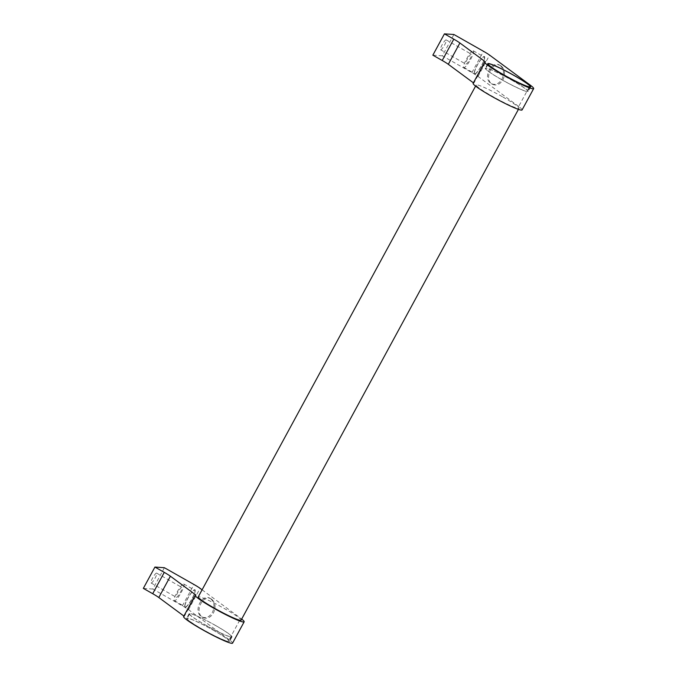 <?xml version="1.0" encoding="UTF-8"?>
<svg xmlns="http://www.w3.org/2000/svg" width="677" height="677" viewBox="0 0 677 677"><rect width="100%" height="100%" fill="white"/><g stroke="black" fill="none" stroke-linecap="round" stroke-linejoin="round"><path stroke-width="0.51" stroke-dasharray="3.38 2.54" d="M502.901 97.006A24.372 2.259 -151.5 0 1 519.022 108.278A24.372 2.259 -151.5 0 1 492.297 96.278A24.372 2.259 -151.5 0 1 476.176 85.014A24.372 2.259 -151.5 0 1 502.901 97.006M241.088 620.157A24.372 2.259 28.5 0 0 224.976 608.894A24.372 2.259 28.5 0 0 198.243 596.902M522.077 109.936A27.859 2.581 28.5 0 0 518.675 106.467L530.26 85.141M440.693 49.793A5.661 1.117 119.6 0 0 444.484 45.156A5.661 1.117 119.6 0 0 446.168 39.918A5.661 1.117 119.6 0 0 446.067 39.892A5.661 1.117 119.6 0 0 442.276 44.521A5.661 1.117 119.6 0 0 440.583 49.759A5.661 1.117 119.6 0 0 440.693 49.793M465.928 64.112A5.661 1.117 119.6 0 0 469.72 59.474A5.661 1.117 119.6 0 0 471.404 54.236A5.661 1.117 119.6 0 0 471.302 54.211A5.661 1.117 119.6 0 0 467.511 58.84A5.661 1.117 119.6 0 0 465.818 64.078A5.661 1.117 119.6 0 0 465.928 64.112M473.164 50.783A9.58 1.896 -60.4 0 1 473.341 50.834A9.58 1.896 -60.4 0 1 470.481 59.694A9.58 1.896 -60.4 0 1 464.067 67.539A9.58 1.896 -60.4 0 1 463.889 67.488A9.58 1.896 -60.4 0 1 466.749 58.62A9.58 1.896 -60.4 0 1 473.164 50.783M474.899 73.691A9.58 1.896 119.6 0 0 481.313 65.847A9.58 1.896 119.6 0 0 484.173 56.978A9.58 1.896 119.6 0 0 483.996 56.927A9.58 1.896 119.6 0 0 477.581 64.772A9.58 1.896 119.6 0 0 474.721 73.632A9.58 1.896 119.6 0 0 474.899 73.691M484.25 56.47A10.096 1.997 -60.4 0 1 484.436 56.529A10.096 1.997 -60.4 0 1 481.415 65.881A10.096 1.997 -60.4 0 1 474.653 74.148A10.096 1.997 -60.4 0 1 474.467 74.089A10.096 1.997 -60.4 0 1 477.48 64.738A10.096 1.997 -60.4 0 1 484.25 56.47A10.096 1.997 -60.4 0 1 484.436 56.529A10.096 1.997 -60.4 0 1 481.415 65.881A10.096 1.997 -60.4 0 1 474.653 74.148A10.096 1.997 -60.4 0 1 474.467 74.089A10.096 1.997 -60.4 0 1 477.48 64.738A10.096 1.997 -60.4 0 1 484.25 56.47M500.32 65.593L499.694 65.187C491.527 59.957 482.625 77.914 490.723 83.263L491.35 83.669C495.395 85.412 498.924 83.906 501.936 79.167C504.45 73.522 503.916 68.995 500.32 65.593M501.395 79.522A24.372 2.259 28.5 0 0 528.119 91.513A24.372 2.259 28.5 0 0 511.998 80.25A24.372 2.259 28.5 0 0 485.274 68.259A24.372 2.259 28.5 0 0 501.395 79.522M232.566 643.15A27.859 2.581 28.5 0 0 229.165 639.68L240.75 618.355A27.859 2.581 -151.5 0 1 241.681 619.066M151.183 583.007A5.661 1.117 119.6 0 0 154.974 578.37A5.661 1.117 119.6 0 0 156.658 573.131A5.661 1.117 119.6 0 0 156.556 573.106A5.661 1.117 119.6 0 0 152.765 577.735A5.661 1.117 119.6 0 0 151.073 582.973A5.661 1.117 119.6 0 0 151.183 583.007M176.409 597.326A5.661 1.117 119.6 0 0 180.2 592.697A5.661 1.117 119.6 0 0 181.893 587.45A5.661 1.117 119.6 0 0 181.791 587.424A5.661 1.117 119.6 0 0 178 592.053A5.661 1.117 119.6 0 0 176.308 597.292A5.661 1.117 119.6 0 0 176.409 597.326M183.653 583.997A9.58 1.896 -60.4 0 1 183.831 584.048A9.58 1.896 -60.4 0 1 180.971 592.917A9.58 1.896 -60.4 0 1 174.548 600.753A9.58 1.896 -60.4 0 1 174.378 600.702A9.58 1.896 -60.4 0 1 177.239 591.833A9.58 1.896 -60.4 0 1 183.653 583.997M185.388 606.905A9.58 1.896 119.6 0 0 191.803 599.06A9.58 1.896 119.6 0 0 194.663 590.192A9.58 1.896 119.6 0 0 194.485 590.141A9.58 1.896 119.6 0 0 188.071 597.986A9.58 1.896 119.6 0 0 185.21 606.854A9.58 1.896 119.6 0 0 185.388 606.905M194.731 589.684A10.096 1.997 -60.4 0 1 194.917 589.743A10.096 1.997 -60.4 0 1 191.904 599.094A10.096 1.997 -60.4 0 1 185.143 607.362A10.096 1.997 -60.4 0 1 184.956 607.303A10.096 1.997 -60.4 0 1 187.969 597.952A10.096 1.997 -60.4 0 1 194.731 589.684A10.096 1.997 -60.4 0 1 194.917 589.743A10.096 1.997 -60.4 0 1 191.904 599.094A10.096 1.997 -60.4 0 1 185.143 607.362A10.096 1.997 -60.4 0 1 184.956 607.303A10.096 1.997 -60.4 0 1 187.969 597.952A10.096 1.997 -60.4 0 1 194.731 589.684M210.809 598.807L210.183 598.4C202.017 593.17 193.106 611.128 201.213 616.476L201.839 616.891C205.884 618.626 209.413 617.119 212.417 612.38C214.939 606.736 214.406 602.208 210.809 598.807M215.87 625.65A24.372 2.259 -151.5 0 1 231.991 636.922A24.372 2.259 -151.5 0 1 205.266 624.922A24.372 2.259 -151.5 0 1 189.145 613.658A24.372 2.259 -151.5 0 1 215.87 625.65M202.778 629.492A24.372 2.259 28.5 0 0 229.503 641.491A24.372 2.259 28.5 0 0 213.39 630.219A24.372 2.259 28.5 0 0 186.666 618.228A24.372 2.259 28.5 0 0 202.778 629.492M511.888 80.241A23.856 2.209 -151.5 0 1 527.662 91.268A23.856 2.209 -151.5 0 1 501.505 79.531A23.856 2.209 -151.5 0 1 485.739 68.504A23.856 2.209 -151.5 0 1 511.888 80.241M205.376 624.93A23.856 2.209 28.5 0 0 231.526 636.668A23.856 2.209 28.5 0 0 215.76 625.641A23.856 2.209 28.5 0 0 189.611 613.904A23.856 2.209 28.5 0 0 205.376 624.93M213.28 630.211A23.856 2.209 -151.5 0 1 229.046 641.237A23.856 2.209 -151.5 0 1 202.897 629.5A23.856 2.209 -151.5 0 1 187.123 618.473A23.856 2.209 -151.5 0 1 213.28 630.211M183.89 616.053L184.339 616.383L195.915 595.049M184.339 616.383A27.859 2.581 28.5 0 0 183.602 616.569M229.165 639.68L188.502 609.655A11.314 1.049 28.5 0 0 182.401 605.839L152.816 589.041L164.393 567.715M152.816 589.041L143.338 588.389M202.093 589.811L240.75 618.355M473.401 82.831L473.849 83.169L485.426 61.835M473.849 83.169A27.859 2.581 28.5 0 0 473.121 83.356M518.675 106.467L478.013 76.442A11.314 1.049 28.5 0 0 471.92 72.625L442.326 55.827L453.903 34.502M442.326 55.827L432.848 55.175M501.369 66.185L500.743 65.779C492.577 60.558 483.674 78.507 491.773 83.863L492.399 84.27C496.444 86.004 499.973 84.507 502.986 79.759C505.499 74.115 504.966 69.596 501.369 66.185M211.859 599.399L211.232 598.993C203.066 593.771 194.155 611.72 202.262 617.077L202.888 617.483C206.934 619.218 210.462 617.72 213.467 612.973C215.988 607.328 215.455 602.809 211.859 599.399M182.401 605.839L193.986 584.505M188.502 609.655L200.087 588.33M471.92 72.625L483.496 51.291M478.013 76.442L489.598 55.116M519.022 108.278L518.421 109.369M446.168 39.918L471.404 54.236M473.341 50.834L484.173 56.978M500.743 65.779L499.694 65.187M530.599 86.944L528.119 91.513M156.658 573.131L181.893 587.45M183.831 584.048L194.663 590.192M211.232 598.993L210.183 598.4M231.991 636.922L229.503 641.491M529.922 87.105L527.662 91.268M231.526 636.668L229.046 641.237M189.611 613.904L187.123 618.473M487.999 64.34L485.739 68.504M189.145 613.658L186.666 618.228M202.888 617.483L201.839 616.891M174.378 600.702L185.21 606.854M151.073 582.973L176.308 597.292M487.762 63.68L485.274 68.259M492.399 84.27L491.35 83.669M463.889 67.488L474.721 73.632M440.583 49.759L465.818 64.078M476.176 85.014L475.584 86.106"/><path stroke-width="1.02" d="M475.584 86.106L198.243 596.902A24.372 2.259 28.5 0 0 214.364 608.166A24.372 2.259 28.5 0 0 241.088 620.157L518.421 109.369M484.698 62.022L473.121 83.356A27.859 2.581 28.5 0 0 491.536 96.227A27.859 2.581 28.5 0 0 522.077 109.936L533.662 88.611A27.859 2.581 -151.5 0 1 503.113 74.902A27.859 2.581 -151.5 0 1 484.698 62.022A27.859 2.581 -151.5 0 1 485.426 61.835L459.895 42.981A11.314 1.049 28.5 0 0 453.793 39.164L444.434 33.85L453.903 34.502L483.496 51.291A11.314 1.049 -151.5 0 1 489.598 55.116L530.26 85.141A27.859 2.581 -151.5 0 1 533.662 88.611M514.486 75.68A24.372 2.259 -151.5 0 1 530.599 86.944A24.372 2.259 -151.5 0 1 503.874 74.952A24.372 2.259 -151.5 0 1 487.762 63.68A24.372 2.259 -151.5 0 1 514.486 75.68M195.188 595.235L183.602 616.569A27.859 2.581 28.5 0 0 202.025 629.441A27.859 2.581 28.5 0 0 232.566 643.15L244.152 621.824A27.859 2.581 -151.5 0 1 213.602 608.115A27.859 2.581 -151.5 0 1 195.188 595.235A27.859 2.581 -151.5 0 1 195.915 595.049L170.384 576.203A11.314 1.049 28.5 0 0 164.283 572.378L154.923 567.064L164.393 567.715L193.986 584.505A11.314 1.049 -151.5 0 1 200.087 588.33L202.093 589.811M241.681 619.066A27.859 2.581 -151.5 0 1 244.152 621.824M503.984 74.961A23.856 2.209 28.5 0 0 530.142 86.698A23.856 2.209 28.5 0 0 514.368 75.672A23.856 2.209 28.5 0 0 488.219 63.934A23.856 2.209 28.5 0 0 503.984 74.961M154.923 567.064L143.338 588.389L152.706 593.704A11.314 1.049 28.5 0 1 158.807 597.529L183.89 616.053M444.434 33.85L432.848 55.175L442.216 60.49A11.314 1.049 28.5 0 1 448.318 64.315L473.401 82.831M158.807 597.529L170.384 576.203M152.706 593.704L164.283 572.378M448.318 64.315L459.895 42.981M442.216 60.49L453.793 39.164"/></g></svg>
